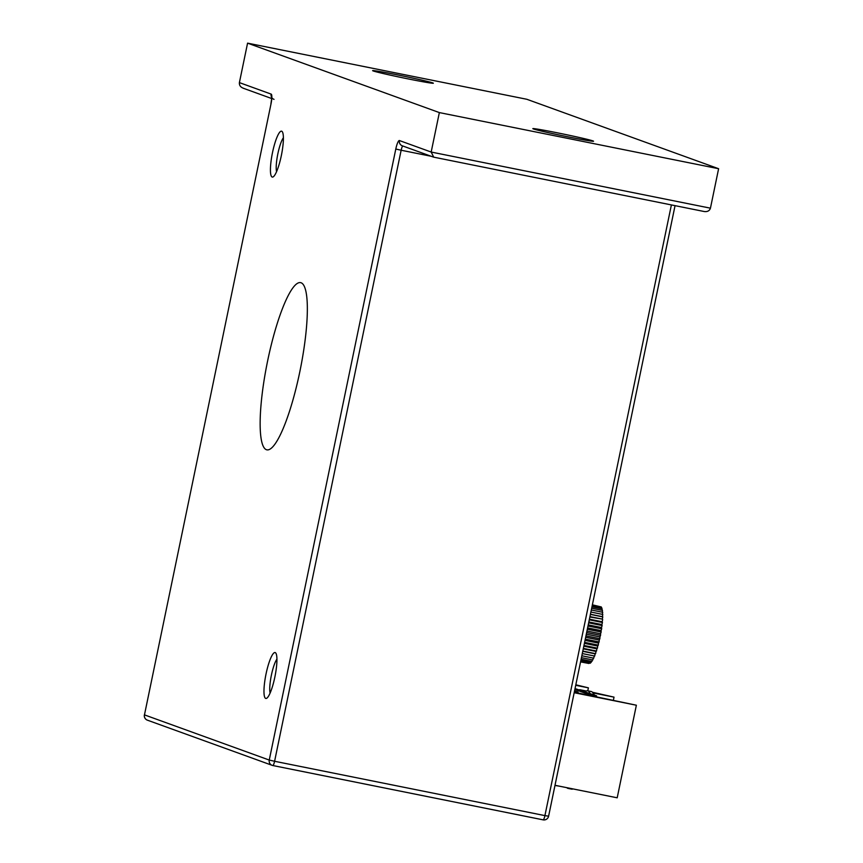 <?xml version="1.0" encoding="UTF-8"?>
<svg xmlns="http://www.w3.org/2000/svg" width="863" height="863" viewBox="0 0 863 863"><rect width="100%" height="100%" fill="white"/><g stroke="black" fill="none" stroke-linecap="round" stroke-linejoin="round"><path stroke-width="1.29" d="M272.514 152.524A23.409 4.628 101.4 0 1 282.352 131.812A23.409 4.628 101.4 0 1 281.316 155.707A23.409 4.628 101.4 0 1 273.312 176.775A23.409 4.628 101.4 0 1 272.514 152.524M283.377 137.778A18.759 3.711 -78.6 0 0 277.864 153.733A18.759 3.711 -78.6 0 0 276.57 171.683M266.052 673.906A23.409 4.628 101.4 0 1 275.89 653.194A23.409 4.628 101.4 0 1 274.855 677.088A23.409 4.628 101.4 0 1 266.85 698.156A23.409 4.628 101.4 0 1 266.052 673.906M276.926 659.159A18.759 3.711 -78.6 0 0 271.403 675.114A18.759 3.711 -78.6 0 0 270.108 693.065M408.814 79.04A31.014 0.906 -168.3 0 1 372.622 70.637A31.014 0.906 -168.3 0 1 397.163 74.822A31.014 0.906 -168.3 0 1 433.355 83.215A31.014 0.906 -168.3 0 1 408.814 79.04M569.019 137.044A31.014 0.906 -168.3 0 1 532.827 128.641A31.014 0.906 -168.3 0 1 557.369 132.826A31.014 0.906 -168.3 0 1 593.561 141.219A31.014 0.906 -168.3 0 1 569.019 137.044M267.724 360.432A85.286 16.861 101.4 0 1 300.551 282.622A85.286 16.861 101.4 0 1 299.763 372.039A85.286 16.861 101.4 0 1 266.937 449.85A85.286 16.861 101.4 0 1 267.724 360.432M243.798 88.382C240.637 87.357 239.17 85.437 239.396 82.611L247.573 43.15L526.829 99.277L718.609 168.717L710.443 208.177C709.537 210.842 707.433 211.953 704.154 211.511L433.722 157.163L431.176 152.05L710.443 208.177M247.573 43.15L439.353 112.589L431.176 152.05L399.429 140.55A9.299 1.834 -78.6 0 0 395.793 149.029L269.256 760.066L144.466 714.877L271.014 103.84A9.299 1.834 -78.6 0 0 271.144 94.11L239.396 82.611M718.609 168.717L439.353 112.589M433.722 157.163L704.154 211.511M575.718 685.298L588.393 687.843L575.826 684.791M588.393 687.843L587.779 690.832M592.946 692.892L614.025 697.131L592.439 692.255M586.204 691.004L579.666 689.688M585.513 691.403L582.957 690.885M614.025 697.131L613.42 700.076M574.186 692.719L636.365 705.222L574.283 692.212M636.365 705.222L617.196 797.8L555.006 785.298M588.879 663.474L580.562 661.899M600.659 606.797L592.385 604.834M601.22 607.617L601.252 606.916L592.32 605.125M601.673 608.793L601.759 607.725L592.18 605.794M602.007 610.324L602.18 608.9L591.964 606.84M602.245 612.191L602.493 610.421L591.673 608.253M602.352 614.359L602.698 612.277L591.317 609.99M590.432 614.262L602.374 616.667A27.605 5.458 101.4 0 1 602.374 616.678L602.795 614.445L590.885 612.05M590.4 614.402L602.784 616.894L590.432 614.273M602.784 616.894L602.32 619.095L589.947 616.614M589.861 617.002L602.32 619.105A27.605 5.458 101.4 0 1 602.32 619.105L589.936 616.624M602.676 619.58L602.158 621.748L589.407 619.181L602.158 621.759A27.605 5.458 101.4 0 1 602.158 621.759L602.45 622.482L589.278 619.828M602.45 622.482L601.899 624.575L588.836 621.953L601.889 624.585A27.605 5.458 101.4 0 1 601.889 624.585L602.115 625.546L588.652 622.838M602.115 625.546L601.533 627.552L588.232 624.877L601.533 627.563A27.605 5.458 101.4 0 1 601.533 627.563L601.694 628.749L587.994 625.999M601.694 628.749L601.09 630.616L587.606 627.908M587.325 629.246L601.166 632.029L601.08 630.637A27.605 5.458 101.4 0 1 601.08 630.637L587.595 627.93M601.166 632.029L600.551 633.755L586.959 631.015L600.551 633.766A27.605 5.458 101.4 0 1 600.551 633.766L600.562 635.351L586.646 632.557M600.562 635.351L599.936 636.905L586.311 634.165M585.955 635.869L599.871 638.674L599.936 636.916A27.605 5.458 101.4 0 1 599.936 636.916L586.301 634.176M599.871 638.674L599.256 640.022L585.664 637.293M585.276 639.159L599.116 641.943L599.246 640.044A27.605 5.458 101.4 0 1 599.246 640.044L585.653 637.304M599.116 641.943L598.501 643.075L585.028 640.368M584.607 642.363L598.296 645.114L598.501 643.097A27.605 5.458 101.4 0 1 598.501 643.097L585.017 640.389M598.296 645.114L597.714 646.031L584.402 643.356L597.703 646.042L597.433 648.156L583.971 645.448M597.433 648.156L596.872 648.825L583.82 646.204L596.872 648.836A27.605 5.458 101.4 0 1 596.872 648.836L596.538 651.015L583.366 648.372M596.538 651.015L583.259 648.879L596.009 651.446A27.605 5.458 101.4 0 1 596.009 651.446L595.61 653.658L582.805 651.08M595.61 653.658L582.752 651.338L595.125 653.841A27.605 5.458 101.4 0 1 595.125 653.841L594.683 656.053L582.288 653.561L594.24 655.977A27.605 5.458 101.4 0 1 594.24 655.977L593.744 658.167L581.835 655.772M593.291 658.07L592.827 659.958L581.435 657.671M592.352 659.861L591.932 661.414L581.112 659.246M591.435 661.317L591.069 662.525L580.864 660.465M590.551 662.417L590.26 663.248L580.68 661.328M589.688 663.14L580.583 661.802M575.038 688.577L596.603 695.826L596.43 696.657M569.138 788.318A49.774 9.838 101.4 0 1 568.016 788.404A49.774 9.838 101.4 0 1 566.786 787.671L577.153 789.753M587.185 694.801L587.358 693.971L596.603 695.826M587.358 693.971L574.855 689.44M558.598 786.02L554.974 785.47M574.575 690.832L578.048 692.094L577.876 692.935M578.048 692.094L574.456 691.371M572.708 789.041A49.774 9.838 101.4 0 1 571.586 789.116L568.016 788.404M585.146 691.673A49.774 9.838 101.4 0 1 587.638 690.81L591.198 691.522A49.774 9.838 101.4 0 1 591.489 691.597A49.774 9.838 101.4 0 1 592.719 692.59A49.774 9.838 101.4 0 1 593.809 694.812M587.638 690.81A49.774 9.838 101.4 0 1 590.001 693.431M431.198 156.279L401.144 150.238L274.596 761.274L544.92 815.611L671.392 204.93M548.523 816.193L544.92 815.611A4.649 0.917 101.4 0 1 543.129 819.85A4.649 0.917 101.4 0 1 543.107 819.839L272.837 765.524A4.649 0.917 101.4 0 1 272.784 765.513A4.649 4.563 -70.1 0 1 269.256 760.066L274.596 761.274A4.649 0.917 101.4 0 1 272.805 765.524A4.649 4.649 0 0 1 272.147 765.33L147.357 720.152A4.649 4.563 -70.1 0 1 144.466 714.877L144.391 714.834A4.649 4.649 0 0 0 147.357 720.152M433.323 157.044L402.32 145.825A4.649 4.563 -70.1 0 1 399.429 140.55M402.816 146.009A4.649 0.917 -78.6 0 0 401.144 150.238L395.793 149.029M144.477 714.834L271.014 103.84M274.035 99.374A4.649 4.563 -70.1 0 1 271.144 94.11M675.049 205.664L548.598 816.236A4.649 4.649 0 0 1 543.129 819.85L272.805 765.524M271.823 97.508L270.928 103.797M243.032 88.155L271.64 98.511M594.51 695.071A65.437 65.437 0 0 0 592.719 692.59"/></g></svg>
